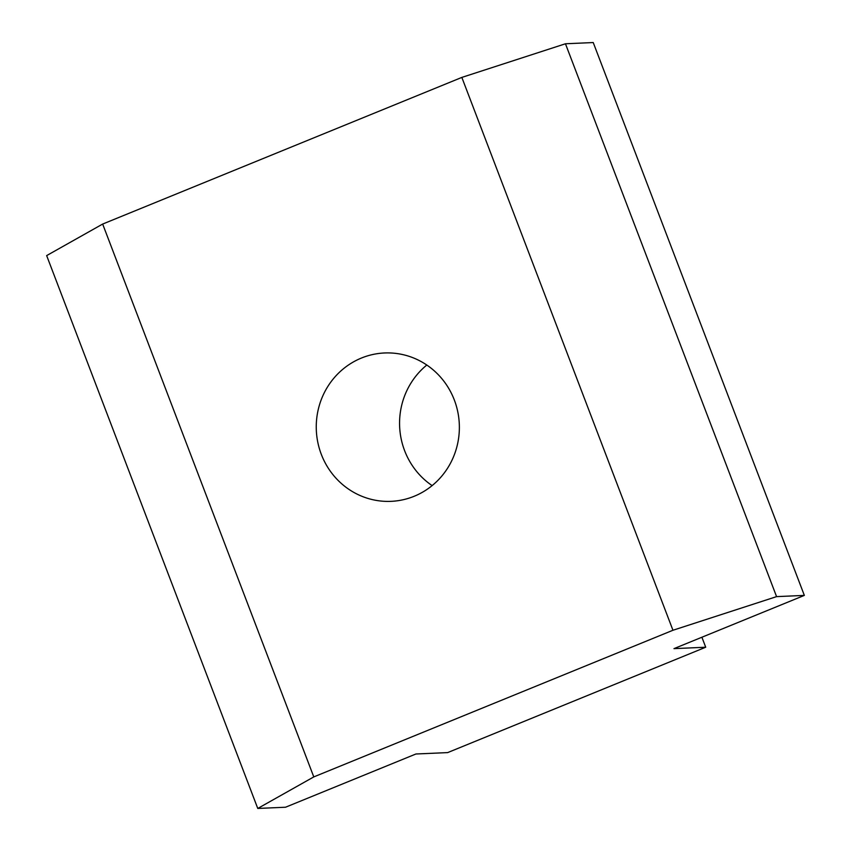 <?xml version="1.0" encoding="UTF-8"?>
<svg xmlns="http://www.w3.org/2000/svg" width="851" height="851" viewBox="0 0 851 851"><rect width="100%" height="100%" fill="white"/><g stroke="black" fill="none" stroke-linecap="round" stroke-linejoin="round"><path stroke-width="1.28" d="M804.344 595.402L593.232 42.55L565.458 43.773L461.838 77.409L102.663 224.058L313.785 776.91L672.95 630.261L776.58 596.625L804.344 595.402L673.981 648.632L705.713 647.228L447.647 752.603L415.905 753.997L285.542 807.227L257.768 808.45L313.785 776.91M461.838 77.409L672.95 630.261M321.295 454.317A74.26 71.548 -92.5 0 0 391.077 501.345A74.26 71.548 -92.5 0 0 459.295 424.011A74.26 71.548 -92.5 0 0 384.546 352.974A74.26 71.548 -92.5 0 0 321.295 454.317M102.663 224.058L46.656 255.598L257.768 808.45M701.894 637.229L705.713 647.228M432.127 485.613A74.26 71.548 87.5 0 1 404.608 450.647A74.26 71.548 87.5 0 1 426.808 365.036M565.458 43.773L776.58 596.625"/></g></svg>
